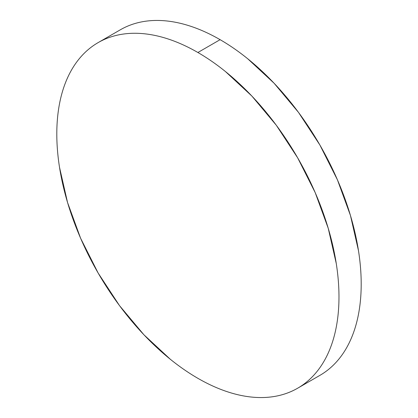 <?xml version="1.0" encoding="UTF-8"?>
<svg xmlns="http://www.w3.org/2000/svg" width="418" height="418" viewBox="0 0 418 418"><rect width="100%" height="100%" fill="white"/><g stroke="black" fill="none" stroke-linecap="round" stroke-linejoin="round"><path stroke-width="0.63" d="M120.347 29.788C126.894 26.005 134.021 23.366 141.723 21.872C149.43 20.377 157.56 20.054 166.118 20.9C174.677 21.746 183.497 23.753 192.583 26.909C201.669 30.07 210.844 34.323 220.108 39.673C229.372 45.019 238.547 51.362 247.634 58.692L274.103 83.245L298.494 112.379L319.875 144.989L337.42 179.803L350.456 215.495L358.487 250.695C360.295 262.227 361.199 273.346 361.199 284.041C361.199 294.742 360.295 304.811 358.487 314.263C356.679 323.71 354.004 332.352 350.456 340.189C346.914 348.022 342.567 354.903 337.42 360.828C332.273 366.748 326.427 371.602 319.875 375.385A199.527 115.201 -120 0 0 350.456 215.5A199.527 115.201 -120 0 0 220.108 39.673L197.892 52.501A199.527 115.201 60 0 1 328.24 228.327A199.527 115.201 60 0 1 297.653 388.212A199.527 115.201 60 0 1 197.892 378.327A199.527 115.201 60 0 1 67.544 202.5A199.527 115.201 60 0 1 98.126 42.615A199.527 115.201 60 0 1 197.892 52.501L220.108 39.673A199.527 115.201 -120 0 0 120.347 29.788L98.126 42.615C104.678 38.837 111.805 36.194 119.506 34.699C127.208 33.205 135.338 32.881 143.896 33.727C152.455 34.574 161.28 36.58 170.366 39.736C179.453 42.897 188.628 47.15 197.892 52.501C207.156 57.846 216.331 64.189 225.417 71.52L251.882 96.072L276.277 125.212L297.653 157.816L315.203 192.63L328.24 228.327L336.265 263.523C338.073 275.054 338.977 286.173 338.977 296.869C338.977 307.57 338.073 317.638 336.265 327.09C334.463 336.537 331.782 345.179 328.24 353.017C324.692 360.849 320.35 367.73 315.203 373.655C310.057 379.575 304.205 384.429 297.653 388.212C291.106 391.995 283.979 394.634 276.277 396.128C268.57 397.622 260.44 397.946 251.882 397.1C243.323 396.254 234.503 394.247 225.417 391.091C216.331 387.93 207.156 383.677 197.892 378.327C188.628 372.981 179.453 366.638 170.366 359.308L143.896 334.755L119.506 305.621L98.126 273.011L80.58 238.197L67.544 202.505L59.513 167.304C57.705 155.773 56.801 144.654 56.801 133.959C56.801 123.258 57.705 113.189 59.513 103.737C61.321 94.29 63.996 85.648 67.544 77.811C71.086 69.978 75.433 63.097 80.58 57.172C85.727 51.252 91.573 46.398 98.126 42.615M319.875 375.385L297.653 388.212"/></g></svg>
